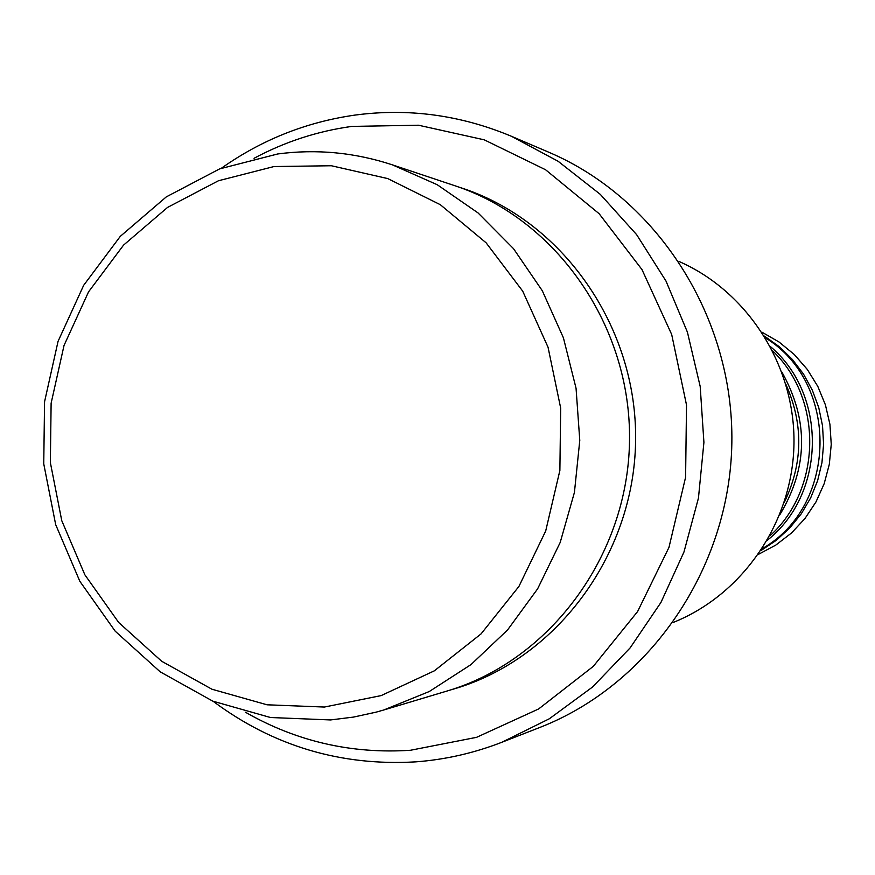 <?xml version="1.0" encoding="UTF-8"?>
<svg xmlns="http://www.w3.org/2000/svg" width="875" height="875" viewBox="0 0 875 875"><rect width="100%" height="100%" fill="white"/><g stroke="black" fill="none" stroke-linecap="round" stroke-linejoin="round"><path stroke-width="1.31" d="M324.406 707.044L381.139 695.603L434.306 670.852L481.086 633.872L518.919 586.447L545.694 531.016L559.88 470.477L560.678 408.1L548.045 347.233L522.703 291.145L486.106 242.802L440.289 204.673L387.789 178.598L331.384 165.747L273.984 166.545L218.477 180.742L167.541 207.419L123.561 245.109L88.539 291.878L64.039 345.439L51.122 403.233L50.356 462.569L61.764 520.669L84.875 574.831L118.683 622.475L161.678 661.259L211.914 689.216L267.05 704.802L324.406 707.044M277.747 153.956C316.52 148.838 354.758 152.469 392.448 164.872L437.238 184.723L478.056 212.931L513.505 248.653L542.303 290.741L563.413 337.816L576.056 388.292L579.775 440.42L574.427 492.406L560.197 542.456L537.611 588.853L507.511 630.022L470.969 664.606L429.275 691.523L383.884 709.953L376.381 712.086L353.609 717.062L330.575 719.939L270.473 717.511L212.745 701.127L160.169 671.814L115.194 631.181L79.844 581.306L55.683 524.639L43.75 463.859L44.559 401.8L58.056 341.348L83.672 285.305L120.302 236.348L166.305 196.875L219.625 168.897L277.747 153.956M673.4 622.377C743.083 594.464 792.783 521.675 793.975 443.789C795.233 365.903 747.841 291.583 679.066 261.494M245.339 712.173C296.428 741.42 351.466 754.119 410.462 750.269L476.58 737.33L538.639 708.947L593.327 666.334L637.602 611.548L668.97 547.4L685.595 477.28L686.514 404.994L671.683 334.48L641.977 269.566L599.123 213.697L545.552 169.739L484.247 139.825L418.502 125.223L351.717 126.416C317.275 131.217 284.725 141.848 254.045 158.298M221.462 168.186C261.712 139.781 306.152 122.095 354.769 115.117C408.33 107.953 460.534 115.008 511.394 136.27L558.108 161.273L600.294 194.359L636.639 234.664L665.995 281.05L687.422 332.172L700.197 386.488L703.916 442.367L698.447 498.116L683.966 552.005L660.953 602.427L630.153 647.861L592.561 687.006L549.358 718.758L501.867 742.273C473.911 753.123 445.178 759.653 415.702 761.862C340.736 766.227 273.197 746.025 213.095 701.269M769.858 535.894C821.789 489.409 823.211 399.055 772.767 350.973M779.658 515.058C808.117 467.841 808.861 420.186 781.9 372.094M784.153 502.688C803.009 463.619 803.622 424.255 786.002 384.606M501.867 742.273L539.492 727.584C649.797 684.852 729.958 568.291 731.85 442.816C733.906 317.33 657.442 198.319 548.538 152.13L511.394 136.27M383.884 709.953L447.103 691.009C549.948 660.636 627.911 555.734 629.508 441.208C631.509 326.681 556.872 219.384 455.033 185.784L392.448 164.872M758.472 554.334L775.819 545.07L791.459 533.028L804.978 518.514L815.992 501.922L824.173 483.689L829.314 464.33L831.25 444.369L829.938 424.364L825.409 404.852L817.797 386.378L807.319 369.447L794.27 354.506L779.013 341.983L761.961 332.183M761.086 550.484L776.223 540.356L789.731 528.019L801.303 513.756L810.666 497.875L817.6 480.736L821.942 462.722L823.594 444.248L822.522 425.731L818.748 407.597L812.35 390.25L803.502 374.084L792.378 359.461L779.264 346.708L764.455 336.109M762.322 548.603C837.692 505.87 839.628 383.108 765.625 338.034M767.506 540.105C825.989 493.905 827.542 394.691 770.547 346.686M458.861 187.108C561.608 219.056 637.623 326.397 635.589 441.295C634.014 556.216 554.663 661.106 450.964 689.817"/></g></svg>
